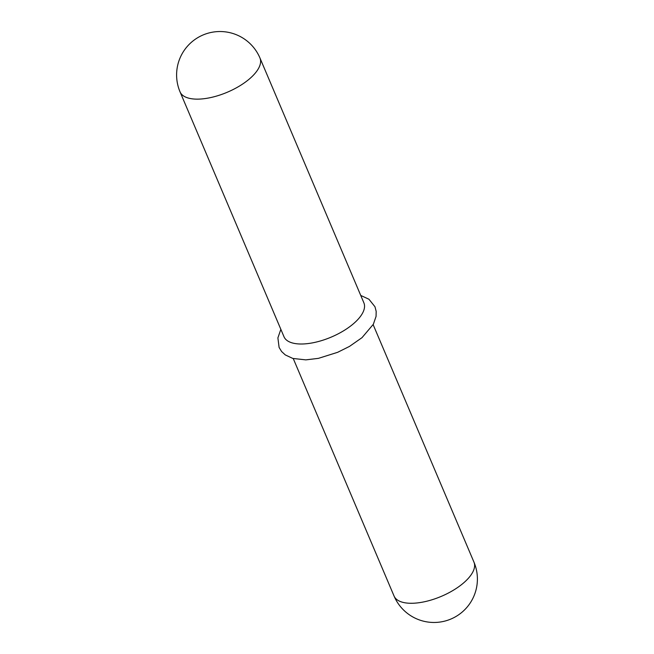 <?xml version="1.0" encoding="UTF-8"?>
<svg xmlns="http://www.w3.org/2000/svg" width="654" height="654" viewBox="0 0 654 654"><rect width="100%" height="100%" fill="white"/><g stroke="black" fill="none" stroke-linecap="round" stroke-linejoin="round"><path stroke-width="0.98" d="M180.054 91.887L283.999 336.753A43.393 18.778 -23 0 0 312.318 342.9A43.393 18.778 -23 0 0 353.315 323.853A43.393 18.778 -23 0 0 363.886 302.843L259.949 57.977A43.393 18.778 157 0 1 249.37 78.987A43.393 18.778 157 0 1 191.957 98.803A43.393 18.778 157 0 1 180.054 91.887A43.393 43.393 0 0 1 191.875 41.881A43.393 43.393 0 0 1 259.949 57.977M293.254 358.564L394.051 596.023A43.393 18.778 -23 0 0 405.946 602.939A43.393 18.778 -23 0 0 463.367 583.123A43.393 18.778 -23 0 0 473.946 562.113L373.148 324.654M280.852 329.346L277.893 337.897L279.103 347.438L281.588 351.509L285.283 354.918L292.82 358.441L305.835 359.872L318.408 358.359L337.644 352.31L349.473 346.416L361.997 337.668L373.352 324.261L376.066 316.389L376.173 311.361L374.971 306.751L368.954 299.246L360.746 295.436M394.051 596.023A43.393 43.393 0 0 0 462.125 612.119A43.393 43.393 0 0 0 473.946 562.113"/></g></svg>
